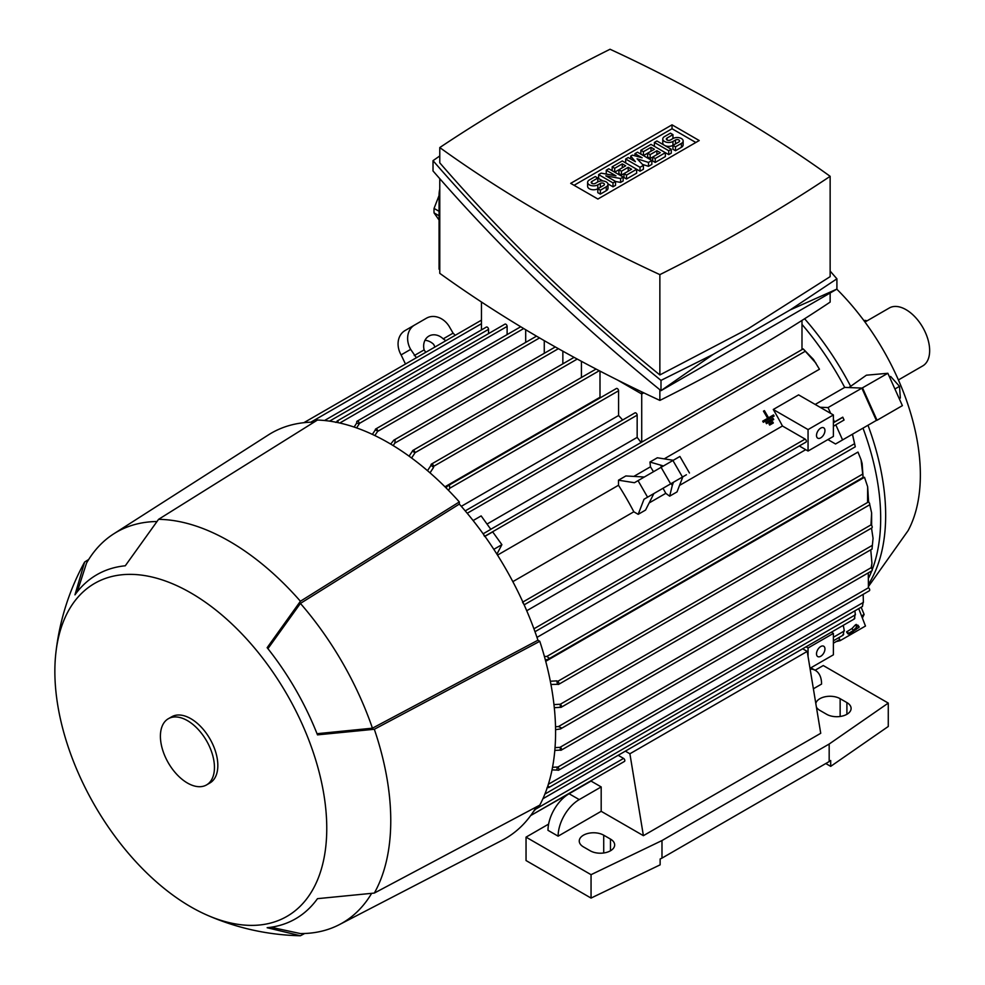 <?xml version="1.0" encoding="UTF-8"?>
<svg xmlns="http://www.w3.org/2000/svg" width="985" height="985" viewBox="0 0 985 985"><rect width="100%" height="100%" fill="white"/><g stroke="black" fill="none" stroke-linecap="round" stroke-linejoin="round"><path stroke-width="1.48" d="M898.406 379.951L922.723 365.915A33.441 19.306 -120 0 0 927.858 339.123A33.441 19.306 -120 0 0 906.015 309.659A33.441 19.306 -120 0 0 889.295 307.997L864.978 322.046M863.907 320.593A9.554 5.516 -60 0 1 866.874 320.888L866.923 320.913M868.339 586.666L908.084 530.656A179.122 103.413 -120 0 0 920.359 474.918A179.122 103.413 -120 0 0 836.807 289.159M868.758 583.822A204.08 117.831 -120 0 0 885.663 515.34A204.08 117.831 -120 0 0 867.994 425.249M848.873 387.561L866.394 375.199L887.854 373.278L828.053 407.568L830.663 413.38M850.745 386.489A204.08 117.831 -120 0 0 804.61 318.771M801.987 320.433L801.987 349.613M765.899 422.553L766.49 423.685L773.742 419.499L773.102 418.403L765.899 422.553A204.203 117.892 60 0 1 766.49 423.685L773.705 419.524M767.647 418.317L762.686 421.174A204.203 117.892 60 0 1 763.326 422.282L774.124 416.039L763.326 422.282L762.686 421.174L767.647 418.305L767.007 417.209A204.203 117.892 60 0 1 767.647 418.317M763.51 411.139L763.449 411.176A204.203 117.892 60 0 1 767.007 417.209L763.51 411.139L764.409 410.622L768.546 417.788A204.203 117.892 -120 0 0 767.906 416.692M773.496 414.931L768.546 417.788L773.496 414.931L774.136 416.039M769.1 423.944L769.728 425.052L773.336 422.971L772.696 421.863L769.039 423.981A204.203 117.892 60 0 1 769.654 425.089L773.25 423.021M641.075 442.511A204.203 117.892 -120 0 0 637.16 437.377L487.021 524.057M816.011 363.243L803.194 348.912L813.425 359.39L819.458 369.227L664.21 458.862M679.539 485.408L782.435 426L805.102 439.088A1.785 1.034 60 0 1 806.37 441.28A1.785 1.034 60 0 1 806.001 442.105L524.143 604.839M773.262 409.489L808.057 429.583L808.057 451.031L833.396 436.404L833.396 414.956L798.601 394.874L773.262 409.489A204.203 117.892 60 0 1 782.435 426M815.186 404.441L844.699 387.4L861.062 388.041M801.987 324.397A204.203 117.892 60 0 1 844.699 387.4M641.715 391.87L641.715 393.988L643.734 392.83M641.715 442.142L641.715 393.988L617.546 380.038M439.778 269.607L439.064 269.188L439.064 195.092A23.886 13.79 120 0 1 439.778 189.058M830.146 293.001L830.146 302.099A1653.089 954.403 180 0 1 748.107 353.036A1653.089 954.403 180 0 1 659.864 400.402A1418.646 819.052 180 0 1 439.778 273.337L439.778 178.691M659.864 389.74L659.864 400.402M790.13 309.955L836.905 289.098L660.997 390.663C576.754 322.181 500.762 248.946 433.018 170.947L433.018 160.666C500.762 238.666 576.754 311.9 660.997 380.382L713.128 354.403L790.13 309.955L836.905 278.817L830.146 271.072M439.778 155.95L433.018 160.666M439.778 147.565L439.778 162.845C505.108 238.185 578.466 308.884 659.864 374.953L748.107 328.781L830.146 276.637L830.146 176.315A1418.646 819.052 0 0 0 610.06 49.25A1653.089 954.403 0 0 0 521.816 96.616A1653.089 954.403 0 0 0 439.778 147.565A1418.646 819.052 0 0 0 659.864 274.63A1653.089 954.403 0 0 0 748.107 227.264A1653.089 954.403 0 0 0 830.146 176.315M659.864 274.63L659.864 374.953M570.697 183.345L672.029 124.836L699.215 140.535L597.895 199.032L570.697 183.345M623.136 177.054L620.612 178.519L605.824 175.835L615.539 181.437L613.002 182.902L598.646 174.616L601.182 173.151L615.957 175.835L606.255 170.22L608.779 168.767L623.136 177.054L623.136 180.957L620.612 182.41L615.539 181.499M615.539 181.437L615.539 185.34L613.002 186.805L607.942 183.875M602.869 180.957L598.646 178.519L598.646 174.616M651.848 160.481L648.475 162.426L637.073 158.77L643.402 165.357L640.028 167.302L625.672 159.016L628.208 157.551L635.387 161.7L630.732 156.086L632.432 155.113L642.134 157.797L634.956 153.648L637.492 152.182L651.848 160.481L651.848 164.372L648.475 166.33L642.503 164.409M643.402 165.357L643.402 169.248L640.028 171.205L636.655 169.248L626.522 175.096L623.985 173.643L621.449 175.096L618.912 173.643L618.912 169.74L614.689 172.178L614.689 168.275L612.165 166.81L612.165 170.713M671.265 149.264L668.741 150.73L654.385 142.443L656.909 140.978L671.265 149.264L671.265 153.167L668.741 154.62L665.355 152.675L655.222 158.523L652.698 157.058L650.162 158.523L647.625 157.058L647.625 153.167L643.402 155.605L643.402 151.702L640.866 150.237L640.866 154.14M672.952 145.361L675.488 146.827L681.398 143.416A5.972 3.447 0 0 0 683.147 140.978L683.147 144.881A5.972 3.447 180 0 1 681.398 147.319L675.488 150.73L672.952 149.264L672.952 145.361A5.972 3.447 180 0 1 664.53 145.374A5.972 3.447 180 0 1 662.77 142.923L662.77 139.02A5.972 3.447 0 0 0 666.451 142.209A5.972 3.447 0 0 0 672.952 141.458L672.952 145.361L678.874 141.951A2.389 1.379 0 0 0 679.564 140.978A2.389 1.379 0 0 0 678.099 139.698A2.389 1.379 0 0 0 675.488 140.005L672.952 141.458M640.866 150.237L650.999 144.389L665.355 152.675L665.355 156.578L655.222 162.426L652.698 160.961L652.698 157.058L660.295 152.675L656.909 150.73L650.162 154.62L647.625 153.167L654.385 149.264L650.999 147.319L643.402 151.702M612.165 166.81L622.298 160.961L636.655 169.248L636.655 173.151L626.522 178.999L623.985 177.534L623.985 173.643L631.582 169.248L628.208 167.302L621.449 171.205L618.912 169.74L625.672 165.837L622.298 163.892L614.689 168.275M597.809 188.751L600.345 190.216L606.255 186.805A5.972 3.447 0 0 0 608.004 184.367L608.004 188.258A5.972 3.447 180 0 1 606.255 190.696L600.345 194.119L597.809 192.654L597.809 188.751A5.972 3.447 180 0 1 591.295 189.502A5.972 3.447 180 0 1 587.614 186.313L587.614 182.41A5.972 3.447 0 0 0 591.295 185.599A5.972 3.447 0 0 0 597.809 184.848L597.809 188.751L603.719 185.34A2.389 1.379 0 0 0 604.421 184.367A2.389 1.379 0 0 0 602.943 183.087A2.389 1.379 0 0 0 600.345 183.395L597.809 184.848M574.083 185.291L672.029 128.739L695.841 142.493M608.004 184.367A5.972 3.447 0 0 0 604.31 181.178A5.972 3.447 0 0 0 597.809 181.929L595.272 183.395A2.389 1.379 0 0 1 592.674 183.69A2.389 1.379 0 0 1 591.197 182.41A2.389 1.379 0 0 1 591.899 181.437L597.809 178.026L595.272 176.561L589.362 179.972A5.972 3.447 0 0 0 587.614 182.41M600.345 190.216L600.345 194.119M597.809 178.026L597.809 181.929M622.298 163.892L622.298 167.782M621.449 171.205L621.449 175.096M628.208 167.302L628.208 171.205M626.522 175.096L626.522 178.999M650.999 147.319L650.999 151.21M650.162 154.62L650.162 158.523M656.909 150.73L656.909 154.62M655.222 158.523L655.222 162.426M683.147 140.978A5.972 3.447 0 0 0 679.465 137.789A5.972 3.447 0 0 0 672.952 138.54L670.428 140.005A2.389 1.379 0 0 1 667.818 140.301A2.389 1.379 0 0 1 666.353 139.02A2.389 1.379 0 0 1 667.042 138.048L672.952 134.637L670.428 133.172L664.518 136.583A5.972 3.447 0 0 0 662.77 139.02M675.488 146.827L675.488 150.73M672.952 134.637L672.952 138.54M668.741 150.73L668.741 154.62M654.385 142.443L654.385 146.334M634.956 153.648L634.956 155.815M630.732 156.086L630.732 159.016M625.672 159.016L625.672 162.919M640.028 167.302L640.028 171.205M648.475 162.426L648.475 166.33M606.255 170.22L606.255 174.074M613.002 182.902L613.002 186.805M620.612 178.519L620.612 182.41M672.029 124.836L672.029 128.739M713.128 354.403L660.997 390.663L660.997 380.382M836.905 289.098L836.905 278.817M439.064 211.307L434.053 208.414L439.064 195.51M439.064 220.024L434.053 212.895A45.384 26.201 -60 0 1 434.053 208.414M434.053 212.895L439.064 215.789M833.396 414.956L808.057 429.583M824.95 430.556A5.972 3.447 -60 0 1 822.34 436.564A5.972 3.447 -60 0 1 817.747 438.165A5.972 3.447 -60 0 1 816.503 435.432A5.972 3.447 -60 0 1 819.114 429.423A5.972 3.447 -60 0 1 823.706 427.822A5.972 3.447 -60 0 1 824.95 430.556M483.278 533.993L484.558 536.406M481.456 302.001L481.456 329.913M488.548 333.619L488.548 329.347A1.785 1.034 -120 0 0 487.279 327.155A1.785 1.034 -120 0 0 486.381 327.069L324.533 420.509M507.115 334.592L507.115 326.429A1.785 1.034 -120 0 0 505.859 324.225A1.785 1.034 -120 0 0 504.96 324.139L337.042 421.087L337.99 421.149L338.064 422.639M335.787 422.417L337.99 421.149M356.73 422.023A1.785 1.034 60 0 1 357.099 421.198A1.785 1.034 60 0 1 357.998 421.297A1.785 1.034 60 0 1 359.266 423.488L359.266 423.821A235.009 135.684 -120 0 0 356.73 423.033L356.73 422.023M525.694 342.398L525.694 329.741M375.31 429.829A1.785 1.034 60 0 1 375.679 429.004A1.785 1.034 60 0 1 376.578 429.091A1.785 1.034 60 0 1 377.834 431.061A235.009 135.684 -120 0 0 375.31 429.928L375.31 429.829M377.834 431.061L374.854 435.555M544.274 353.319L544.274 340.662M390.7 444.087L393.778 440.196L395.157 440.012L394.8 443.151L393.2 445.589M562.854 363.847L562.854 351.177M409.083 456.166L412.481 451.056A1.785 1.034 60 0 1 412.838 450.453A1.785 1.034 60 0 1 413.725 450.539A1.785 1.034 60 0 1 414.993 452.743L414.993 452.841A235.009 135.684 -120 0 0 412.481 451.056M581.421 377.489L581.421 361.323M431.036 464.92A1.785 1.034 60 0 1 431.405 464.107A1.785 1.034 60 0 1 432.304 464.194A1.785 1.034 60 0 1 433.572 466.385L433.572 467.395A235.009 135.684 -120 0 0 431.036 465.265L431.036 464.92M600.468 397.694A204.203 117.892 -120 0 0 600 397.275L600 371.111M622.655 419.992A204.203 117.892 -120 0 0 618.58 415.522L618.58 390.774A1.785 1.034 -120 0 0 617.312 388.583A1.785 1.034 -120 0 0 616.413 388.496L447.756 485.876L449.456 485.494L449.788 488.228L448.483 490.333M637.16 437.377L637.16 415.153A1.785 1.034 -120 0 0 635.891 412.961A1.785 1.034 -120 0 0 634.993 412.863L465.228 510.883M445.959 487.784L447.756 485.876M473.12 520.548L481.148 515.906L490.838 529.351L483.13 533.796M653.486 471.716L650.469 466.804L633.798 476.42M650.469 466.804L649.965 462.039L657.34 457.779L673.284 460.29M484.965 536.345L492.685 531.888L501.894 544.668L496.908 554.149M686.422 474.758L643.993 499.26L638.194 514.33L633.823 511.794A204.203 117.892 -120 0 0 618.494 485.26L497.511 555.109M618.494 485.26L618.494 480.2L625.857 475.952L644.313 477.011M618.494 480.2L634.451 482.712L679.909 456.461L689.463 473.009M638.194 514.33L645.557 510.07L653.868 493.559L643.993 499.26M668.199 485.285L673.445 482.256L672.275 485.506L671.167 483.573M661.612 467.025L660.492 465.092L663.422 465.979M672.977 482.527L682.839 476.826L677.04 491.897L669.665 496.157L665.786 493.337L663.04 488.264M649.965 462.039L660.492 465.092M649.127 502.966L665.786 493.337M672.275 485.506L669.665 496.157M808.057 451.031L799.303 445.971M522.555 602.217L523.995 604.519M833.396 426.283L835.551 425.04A1.785 1.034 -120 0 0 835.785 424.806L844.059 420.029L842.766 417.16L834.504 421.937L833.396 421.297M414.242 355.573L424.116 349.884A14.332 11.697 -120 0 1 428.894 336.094A14.332 11.697 -120 0 1 443.213 338.852L453.088 333.152L449.505 326.946A19.109 15.6 -120 0 0 426.443 318.204L414.623 325.025A19.109 15.6 -120 0 0 410.659 349.379L416.396 357.727M405.069 330.541L414.623 325.025L405.069 330.541A19.109 15.6 60 0 0 401.104 354.895L405.475 364.031M425.766 352.31L424.116 349.884M434.939 347.015L433.671 344.368A14.332 11.697 60 0 0 424.954 340.317M443.213 338.852L445.86 340.712M453.088 333.152L455.242 335.294M354.095 427.047L356.73 423.033M359.266 423.821L356.582 427.896M372.367 434.373L375.31 429.928M414.993 452.841L411.595 458M427.502 470.682L431.036 465.265M433.572 467.395L430.026 472.849M600 397.275L444.961 486.787M618.58 415.522L461.3 506.327M501.894 544.668L493.817 549.335M512.84 581.642L633.823 511.794M526.729 610.737L805.705 449.677M833.396 419.462L834.504 421.937M820.062 407.261L828.053 407.568M844.059 420.029L842.766 417.16M836.216 641.567L840.131 640.656L839.294 638.489L839.651 639.585L833.396 643.193M618.174 755.298L623.567 758.413A1.785 1.034 60 0 1 624.822 760.605A1.785 1.034 60 0 1 624.453 761.417L530.669 815.568L585.989 783.998M538.389 805.853L533.07 812.145M538.598 806.21L535.766 807.848M815.112 670.243L823.263 665.54L888.273 703.081L829.173 744.032L661.982 840.55L591.049 874.68L526.039 837.139L548.608 824.113M591.049 874.68L591.049 898.074L526.039 860.545L526.039 837.139M591.049 898.074L660.135 864.842L660.135 858.994L661.982 858.107L661.982 840.55M661.982 858.107L829.173 761.577L829.173 744.032M829.173 761.577L830.7 760.518L830.7 766.367L888.273 726.474L888.273 703.081M603.719 835.194L610.478 839.085A14.332 8.274 180 0 1 614.665 844.945A14.332 8.274 180 0 1 605.824 852.579A14.332 8.274 180 0 1 590.212 850.794L583.452 846.891A14.332 8.274 180 0 1 579.254 841.042A14.332 8.274 180 0 1 588.107 833.396A14.332 8.274 180 0 1 603.719 835.194L603.719 852.985M830.7 766.367L825.787 763.523M815.802 703.475A14.332 8.274 180 0 1 825.405 696.703A14.332 8.274 180 0 1 840.143 698.685L846.903 702.588A14.332 8.274 180 0 1 851.102 708.437A14.332 8.274 180 0 1 842.249 716.083A14.332 8.274 180 0 1 826.637 714.285L819.877 710.394A14.332 8.274 180 0 1 816.405 707.144M810.126 669A29.858 17.238 -60 0 1 815.383 670.391A29.858 17.238 -60 0 1 821.576 684.058L813.388 688.786M802.676 648.783L807.22 651.405L820.727 733.296L643.402 835.674L601.182 811.308L558.126 836.166L547.992 830.318A29.858 17.238 120 0 1 569.096 793.75L579.229 799.598L601.182 786.929L601.182 811.308M558.126 836.166A29.858 17.238 -60 0 1 579.229 799.598M807.22 651.405L629.895 753.771L643.402 835.674M569.096 793.75L591.049 781.08L601.182 786.929M806.05 646.825L808.057 647.982L808.057 656.515M824.95 648.967A5.972 3.447 -60 0 1 822.34 654.976A5.972 3.447 -60 0 1 817.747 656.576A5.972 3.447 -60 0 1 816.503 653.843A5.972 3.447 -60 0 1 819.114 647.834A5.972 3.447 -60 0 1 823.706 646.234A5.972 3.447 -60 0 1 824.95 648.967M808.057 647.982L833.396 633.367L833.396 654.816L810.002 668.31M833.396 633.367L831.389 632.198M843.222 635.091L843.899 630.622M842.791 634.759L843.714 634.229M833.396 637.258L844.367 630.929L843.258 625.352M625.352 751.149L629.895 753.771M854.18 618.432L854.869 618.038M854.561 618.728L854.968 614.541M544.902 794.07L855.399 614.812L854.857 610.848M270.986 927.254L300.413 933.571A225.7 130.303 -120 0 0 339.32 924.644L502.301 840.205A234.048 135.13 -120 0 0 536.283 806.974M314.092 422.134A234.048 135.13 -120 0 0 268.339 434.951L113.706 533.87A225.7 130.303 -120 0 0 86.52 563.112L77.286 591.751M206.751 914.979C236.141 927.895 266.886 934.814 298.997 935.725A228.077 131.682 -120 0 0 300.413 935.75L267.144 927.722A198.675 114.703 -120 0 0 317.478 898.665L374.325 893.075A228.077 131.682 -120 0 0 374.325 729.269L317.478 734.859A198.675 114.703 -120 0 0 267.144 647.687L300.413 601.244L459.33 501.931A236.437 136.509 -120 0 0 388.398 442.745A236.437 136.509 -120 0 0 317.465 420.029L158.56 519.341L125.28 565.784A198.675 114.703 -120 0 0 74.959 594.841L84.636 562.016A228.077 131.682 -120 0 0 83.947 563.26C68.691 591.517 59.309 621.609 55.8 653.523A192.26 110.997 -120 0 0 190.807 906.853A192.26 110.997 -120 0 0 206.751 914.979A192.26 110.997 -120 0 0 326.527 819.015A192.26 110.997 -120 0 0 190.807 592.896A192.26 110.997 -120 0 0 55.8 653.523M459.33 501.931L459.33 504.086A234.048 135.13 -120 0 1 537.933 640.225L539.792 641.309L374.325 729.269M374.325 893.075L539.792 805.114A236.437 136.509 -120 0 0 539.792 641.309M555.515 726.745L558.446 726.573L561.327 727.841L560.477 728.937L555.577 729.663M300.413 601.244A228.077 131.682 -120 0 0 229.48 541.319A228.077 131.682 -120 0 0 158.56 519.341M206.542 784.922L209.916 782.964A38.218 22.064 -120 0 0 215.777 752.343A38.218 22.064 -120 0 0 190.807 718.668A38.218 22.064 -120 0 0 171.71 716.784L168.324 718.73A38.218 22.064 -120 0 0 162.463 749.351A38.218 22.064 -120 0 0 187.433 783.026A38.218 22.064 -120 0 0 206.542 784.922A38.218 22.064 -120 0 0 212.391 754.301A38.218 22.064 -120 0 0 187.433 720.626A38.218 22.064 -120 0 0 168.324 718.73M537.933 640.225L372.441 728.186L317.022 733.702M372.441 728.186A225.7 130.303 -120 0 0 300.413 603.423L459.33 504.086M267.92 648.659L300.413 603.423M156.726 521.521A225.7 130.303 -120 0 0 113.706 533.87M339.32 924.644A225.7 130.303 -120 0 0 371.517 893.567M873.055 538.315L872.07 548.436L873.055 538.315L871.516 528.108M84.636 562.016L88.712 559.468M304.661 933.497L300.413 935.75M544.422 656.49L546.884 656.416L549.088 658.078L547.919 659.359L545.37 659.95M861.05 459.736L862.121 463.492L863.119 477.38L861.05 459.736L857.972 452.066L536.973 637.393M557.412 684.132A235.009 135.684 -120 0 0 556.833 680.881L557.695 681.374A1.785 1.034 60 0 1 558.963 683.578A1.785 1.034 60 0 1 558.593 684.39A1.785 1.034 60 0 1 557.695 684.304L550.947 684.489M550.319 681.226L556.833 680.881M558.593 684.39L869.336 504.997A1.785 1.034 -120 0 0 869.706 504.172A1.785 1.034 -120 0 0 868.438 501.981L867.563 501.476L867.662 486.787L864.498 477.282L545.727 661.317M560.428 707.316A235.009 135.684 -120 0 0 560.145 704.238L560.231 704.287A1.785 1.034 60 0 1 561.499 706.491A1.785 1.034 60 0 1 561.13 707.304A1.785 1.034 60 0 1 560.428 707.316L554.309 707.698M553.976 704.607L560.145 704.238M561.13 707.304L871.86 527.898A1.785 1.034 -120 0 0 872.23 527.086A1.785 1.034 -120 0 0 870.974 524.894L871.626 512.914L869.693 504.345M560.145 750.065A235.009 135.684 -120 0 0 560.428 747.32A1.785 1.034 60 0 1 561.499 749.388A1.785 1.034 60 0 1 561.13 750.213A1.785 1.034 60 0 1 560.231 750.114L554.814 750.398M555.035 747.64L560.428 747.32M561.13 750.213L871.86 570.808A1.785 1.034 -120 0 0 872.23 569.983A1.785 1.034 -120 0 0 871.159 567.914L871.405 567.385M556.833 769.605A235.009 135.684 -120 0 0 557.412 767.019L557.695 767.18A1.785 1.034 60 0 1 558.963 769.371A1.785 1.034 60 0 1 558.593 770.196A1.785 1.034 60 0 1 557.695 770.11L552.031 769.876M552.536 767.303L557.412 767.019M558.593 770.196L869.336 590.791A1.785 1.034 -120 0 0 869.706 589.978A1.785 1.034 -120 0 0 868.438 587.774L868.278 572.876M547.832 785.968L549.088 786.781L548.657 787.631L862.38 606.514M549.088 786.781L546.884 788.049M862.515 606.231L863.155 602.118M872.205 569.687A204.203 117.892 60 0 0 862.995 428.13L852.481 434.2L855.288 446.796L852.407 434.25L835.539 443.989L827.905 439.581M548.374 784.269L863.389 602.401L863.168 594.349M559.985 747.344L871.22 567.643L871.947 563.161L871.368 568.099M871.947 563.161L870.752 549.802M871.626 512.914L871.639 525.497M868.967 502.412L868.671 501.71M867.662 486.787L868.622 502.091M835.785 424.806L842.581 439.913L835.539 443.989M861.826 388.065L876.354 420.423L842.581 439.913M876.354 420.423L877.044 420.263L862.515 387.905M877.044 420.263L902.383 405.635L887.854 373.278M899.256 398.679L900.352 398.038L899.502 386.342L890.674 376.479L889.393 376.726M894.909 388.989L899.502 386.342M889.566 377.107L890.674 376.479M840.131 640.656L865.47 626.041L858.711 608.619M862.367 618.063L864.116 614.455L861.149 607.216M861.543 615.933L864.116 614.455M838.986 637.566L839.294 638.489M871.75 570.869A204.203 117.892 60 0 1 868.893 577.481M848.59 634.032L856.31 629.317L848.307 633.638M858.735 627.617L847.925 633.847L853.404 630.437L856.753 626.842L854.303 629.92L858.735 627.617M857.652 626.325L856.273 624.404L855.374 624.921L852.013 628.516L846.546 631.939L847.925 633.847M847.063 631.385L848.442 633.293M852.013 628.516L853.404 630.437M855.374 624.921L856.753 626.842M859.252 627.063L857.873 625.143L857.122 625.573M849.255 634.205L853.379 631.57L848.971 633.811M439.778 195.498L439.064 195.092M600.345 183.395L600.345 187.285M606.255 186.805L606.255 190.696M591.899 181.437L591.899 183.395M675.488 140.005L675.488 143.896M681.398 143.416L681.398 147.319M667.042 138.048L667.042 140.005M804.794 351.522L484.879 536.222M481.456 323.696L310.829 422.196M507.115 326.429L339.8 423.021M523.7 328.547L359.266 423.488M539.558 337.929L377.587 431.43M558.396 348.69L394.8 443.139M577.235 359.069L414.993 452.743M599.262 370.729L433.572 466.385M618.58 390.774L449.788 488.228M637.16 415.153L467.222 513.259M670.65 483.869L661.095 467.321M682.47 477.048L672.915 460.5M647.576 497.191L638.034 480.643M805.102 439.088L522.875 602.032M842.791 417.332L833.396 422.762M410.659 349.379L401.104 354.895M488.548 329.347L329.581 421.124M623.567 758.413L536.074 808.919M610.478 850.794L610.478 839.085M840.143 716.477L840.143 698.685M846.903 714.285L846.903 702.588M872.414 545.308L558.446 726.573M862.355 474.29L546.884 656.416M868.438 501.981L557.695 681.374M870.974 524.894L560.231 704.287M868.438 587.774L557.695 767.18M854.18 443.915L533.919 628.799M481.456 320.162L303.848 422.7M520.72 326.749L357.099 421.198M536.517 336.144L375.679 429.004M555.294 346.954L393.778 440.196M574.083 357.358L412.838 450.453M596.048 369.055L431.405 464.107M803.194 348.912L490.789 529.277M810.889 667.805L815.383 670.391M843.098 635.19L833.396 640.792M854.401 618.912L542.907 798.749M872.181 548.977L560.477 728.937M863.119 477.38L547.919 659.359M855.288 446.796L534.99 631.717"/></g></svg>
